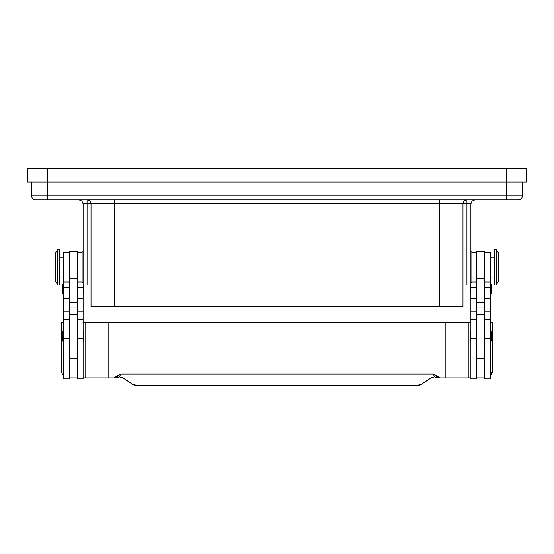 <?xml version="1.0" encoding="UTF-8"?>
<svg xmlns="http://www.w3.org/2000/svg" width="554" height="554" viewBox="0 0 554 554"><rect width="100%" height="100%" fill="white"/><g stroke="black" fill="none" stroke-linecap="round" stroke-linejoin="round"><path stroke-width="0.83" d="M506.515 199.883L506.515 195.929L47.485 195.929L47.485 199.883L35.615 199.883L518.385 199.883A3.954 3.954 0 0 0 522.346 195.929A3.954 3.954 0 0 1 518.385 199.883M91.015 203.837A3.954 3.954 0 0 0 89.852 201.04A3.954 3.954 0 0 1 91.015 203.837L87.054 203.837L87.054 284.964L91.015 284.964L91.015 203.837L462.985 203.837A3.954 3.954 0 0 1 466.946 199.883L466.946 203.837L462.985 203.837L462.985 284.964L470.9 284.964L470.9 203.837L472.056 201.04L474.854 199.883M79.146 199.883L81.944 201.04L83.1 203.837L87.054 203.837L87.054 199.883A3.954 3.954 0 0 1 89.852 201.04A3.954 3.954 0 0 0 87.054 199.883M476.835 281.993L471.89 281.993L471.89 252.312L470.9 251.329M77.165 252.312L82.11 252.312L82.11 281.993L83.1 282.983M496.225 267.153L496.225 284.964L498.6 281.003L498.6 253.303L496.225 249.348L496.225 267.153M496.225 249.348L494.244 249.348L494.244 284.964L496.225 284.964M484.75 252.312L490.685 252.312L490.685 378.943L484.75 378.943L484.75 251.329L476.835 251.329L476.835 378.943L470.9 378.943L470.9 284.964M476.835 252.312L471.89 252.312M470.9 341.354A0.789 0.789 0 0 1 470.111 340.558L470.111 332.248A0.789 0.789 0 0 1 470.9 331.458M490.685 331.458A0.789 0.789 0 0 1 491.474 332.248L491.474 340.558A0.789 0.789 0 0 1 490.685 341.354M470.111 284.964L470.111 293.073A0.789 0.789 0 0 0 470.9 293.862M490.685 283.973A0.789 0.789 0 0 1 491.474 284.763L491.474 293.073A0.789 0.789 0 0 1 490.685 293.862M57.775 249.348L57.775 284.964L59.756 284.964L59.756 249.348L57.775 249.348L55.4 253.303L55.4 281.003L57.775 284.964M69.25 252.312L63.315 252.312L63.315 378.943L69.25 378.943L69.25 251.329L77.165 251.329L77.165 378.943L83.1 378.943L83.1 203.837M83.1 341.354A0.789 0.789 0 0 0 83.889 340.558L83.889 332.248A0.789 0.789 0 0 0 83.1 331.458M63.315 331.458A0.789 0.789 0 0 0 62.526 332.248L62.526 340.558A0.789 0.789 0 0 0 63.315 341.354M83.1 293.862A0.789 0.789 0 0 0 83.889 293.073L83.889 284.964M63.315 283.973A0.789 0.789 0 0 0 62.526 284.763L62.526 293.073A0.789 0.789 0 0 0 63.315 293.862M492.665 370.037L490.685 375.273A7.915 7.915 0 0 0 492.665 370.037L492.665 322.553L490.685 322.553M114.623 377.953L108.819 377.953L113.84 377.953L117.282 375.972L117.476 377.371L119.318 376.928M420.901 384.663A0.554 0.526 -123.3 0 1 420.514 384.815C419.371 385.411 416.996 385.729 413.388 385.764L140.612 385.764C137.004 385.729 134.629 385.411 133.486 384.815A0.554 0.526 123.3 0 1 133.182 384.732L133.182 384.732A0.554 0.526 123.3 0 1 133.099 384.663M133.486 384.815L122.801 377.78L119.38 376.942L122.496 377.696L133.182 384.732L140.612 385.771L413.388 385.771L420.818 384.732L431.504 377.696A0.554 0.526 -123.3 0 1 431.199 377.78L420.514 384.815M434.682 376.928L438.636 377.953L434.62 376.942L431.504 377.696A0.554 0.526 -123.3 0 0 431.587 377.627M470.9 377.953L440.16 377.953L433.304 373.998L120.696 373.998L119.449 376.942L115.364 377.953L117.49 377.364M83.1 377.953L108.819 377.953L108.819 322.553L445.181 322.553L445.181 377.953L439.377 377.953M436.718 375.972L436.51 377.364M433.304 373.998L434.551 376.942L431.199 377.78M440.16 377.953L438.636 377.953M115.364 377.953L113.84 377.953M120.696 373.998L117.282 375.972M445.181 322.553L470.9 322.553M468.919 322.553L468.919 377.953M63.315 375.273A7.915 7.915 0 0 1 61.335 370.037L61.335 322.553L63.315 322.553M108.819 322.553L85.081 322.553L85.081 377.953M85.081 322.553L83.1 322.553M77.165 377.953L69.25 377.953M476.835 377.953L484.75 377.953M491.474 340.558L491.474 332.248M87.054 284.964L83.1 284.964M47.485 168.229L47.485 182.079L526.3 182.079L526.3 168.229L27.7 168.229L27.7 182.079L47.485 182.079L47.485 195.929L31.654 195.929A3.954 3.954 0 0 0 35.615 199.883A3.954 3.954 0 0 1 31.654 195.929L31.654 182.079M91.015 284.964L114.754 284.964L91.015 284.964L91.015 306.729L439.246 306.729L439.246 284.964L462.985 284.964L114.754 284.964L439.246 284.964L439.246 199.883M522.346 182.079L522.346 195.929L506.515 195.929L506.515 168.229M439.246 306.729L462.985 306.729L462.985 284.964M114.754 306.729L114.754 199.883M462.985 203.837A3.954 3.954 0 0 1 466.946 199.883M466.946 284.964L466.946 203.837L470.9 203.837M63.315 338.792L69.25 338.792M77.165 338.792L83.1 338.792M77.165 307.982L69.25 307.982M77.165 302.609L69.25 302.609M77.165 278.143L69.25 278.143M77.165 287.27L83.1 287.27M77.165 298.634L83.1 298.634M77.165 311.099L83.1 311.099M63.315 287.27L69.25 287.27M63.315 298.634L69.25 298.634M63.315 311.099L69.25 311.099M476.835 307.982L484.75 307.982M476.835 302.609L484.75 302.609M476.835 278.143L484.75 278.143M476.835 287.27L470.9 287.27M476.835 298.634L470.9 298.634M476.835 311.099L470.9 311.099M476.835 338.792L470.9 338.792M490.685 287.27L484.75 287.27M490.685 298.634L484.75 298.634M490.685 311.099L484.75 311.099M490.685 338.792L484.75 338.792M471.89 281.993L470.9 282.983M83.1 251.329L82.11 252.312M490.685 277.048L494.244 277.048M476.835 358.168L484.75 358.168M63.315 257.264L59.756 257.264M63.315 319.589L69.25 319.589M63.315 281.993L69.25 281.993M77.165 319.589L83.1 319.589M77.165 281.993L82.11 281.993M77.165 314.637L69.25 314.637M69.25 358.168L77.165 358.168M59.756 277.048L63.315 277.048M476.835 314.637L484.75 314.637M476.835 319.589L470.9 319.589M490.685 281.993L484.75 281.993M490.685 319.589L484.75 319.589M490.685 257.264L494.244 257.264"/></g></svg>
